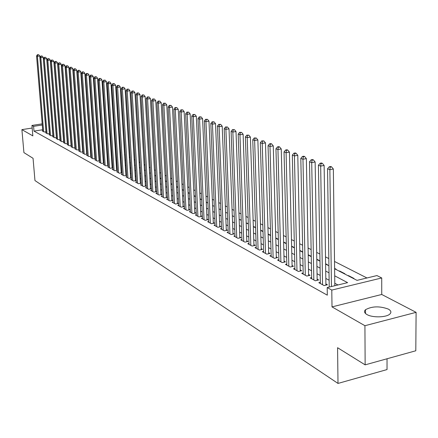 <?xml version="1.0" encoding="UTF-8"?>
<svg xmlns="http://www.w3.org/2000/svg" width="438" height="438" viewBox="0 0 438 438"><rect width="100%" height="100%" fill="white"/><g stroke="black" fill="none" stroke-linecap="round" stroke-linejoin="round"><path stroke-width="0.66" d="M388.298 309.08C379.587 305.943 371.988 306.162 365.495 309.726C363.841 311.38 364.334 312.989 366.962 314.555C372.333 317.818 386.316 317.528 389.825 314.073C391.616 312.343 391.107 310.679 388.298 309.08M334.616 268.757L357.014 280.369L376.926 275.573L381.722 277.966L331.785 290.082L327.191 287.558L347.608 282.641L334.703 275.83M381.739 294.473L332.009 306.89L364.931 325.708L365.139 364.859L415.799 350.772L416.1 312.343L381.739 294.473L381.722 277.966M387.039 358.771L387.033 369.568L338.005 383.431L34.963 180.56L33.053 158.299L23.92 152.616L21.9 129.626L32.839 135.879L31.947 125.438L42.185 123.861M366.962 277.977L334.522 261.475M328.818 258.573L325.494 256.882M319.866 254.024L316.679 252.403M311.128 249.578L308.078 248.023M302.603 245.242L299.674 243.752M294.27 241.004L291.467 239.575M286.134 236.865L283.446 235.496M278.185 232.819L275.611 231.51M270.41 228.866L267.946 227.612M262.811 225.001L260.451 223.802M255.381 221.223L253.126 220.073M248.116 217.527L245.953 216.427M241.004 213.908L238.934 212.857M234.045 210.371L232.069 209.364M227.234 206.906L225.346 205.942M220.571 203.517L218.759 202.591M214.04 200.193L212.31 199.312M207.645 196.941L205.991 196.098M201.376 193.755L199.799 192.95M195.239 190.629L193.733 189.862M189.221 187.568L187.782 186.84M183.319 184.568L181.951 183.872M177.538 181.628L176.229 180.965M171.866 178.742L170.623 178.107M166.303 175.912L165.121 175.309M160.845 173.136L159.717 172.567M155.49 170.415L154.417 169.867M150.234 167.738L149.216 167.223M145.071 165.115L144.113 164.628M140.007 162.542L139.098 162.076M135.035 160.012L134.176 159.569M130.152 157.527L129.336 157.111M125.356 155.085L124.584 154.696M120.642 152.687L119.919 152.32M116.015 150.333L115.331 149.988M111.46 148.022L110.825 147.694M106.992 145.744L106.39 145.438M102.596 143.511L102.038 143.226M98.276 141.31L97.751 141.047M94.028 139.153L93.54 138.906M89.845 137.023L89.396 136.798M85.738 134.937L85.322 134.723M81.692 132.878L81.315 132.687M77.718 130.858L77.367 130.677M73.803 128.865L73.485 128.701M69.954 126.905L69.664 126.763M364.931 325.708L416.1 312.343M32.166 128.038L21.9 129.626M320.326 282.313L318.815 282.674L324.098 285.576L327.449 284.771L325.899 283.923M311.648 277.582L310.17 277.933L315.333 280.763L318.656 279.975L317.139 279.148M303.173 272.967L301.733 273.301L306.77 276.066L310.066 275.294L308.587 274.484M294.894 268.456L293.487 268.779L298.409 271.478L301.678 270.722L300.233 269.934M286.802 264.043L285.434 264.355L290.246 266.994L293.487 266.255L292.069 265.483M278.897 259.734L277.561 260.035L282.264 262.614L285.477 261.891L284.098 261.136M271.171 255.524L269.863 255.814L274.462 258.338L277.654 257.621L276.301 256.887M263.616 251.401L262.34 251.686L266.835 254.149L270 253.449L268.675 252.731M256.225 247.371L254.976 247.645L259.373 250.06L262.515 249.37L261.223 248.664M248.992 243.429L247.777 243.692L252.08 246.052L255.195 245.379L253.93 244.689M241.918 239.575L240.73 239.827L244.941 242.137L248.028 241.475L246.791 240.801M234.998 235.797L233.832 236.044L237.954 238.305L241.02 237.653L239.805 236.991M228.22 232.102L227.081 232.337L231.116 234.549L234.155 233.914L232.972 233.268M221.584 228.477L220.467 228.707L224.42 230.875L227.437 230.251L226.276 229.616M215.08 224.935L213.996 225.154L217.861 227.278L220.856 226.66L219.717 226.041M208.712 221.458L207.65 221.677L211.439 223.752L214.412 223.15L213.295 222.542M202.476 218.053L201.431 218.266L205.148 220.303L208.094 219.706L207.004 219.109M196.361 214.719L195.343 214.921L198.983 216.919L201.907 216.334L200.839 215.748M190.366 211.444L189.369 211.642L192.939 213.602L195.841 213.027L194.795 212.452M184.491 208.242L183.511 208.433L187.015 210.349L189.895 209.786L188.866 209.222M178.731 205.094L177.773 205.28L181.201 207.163L184.064 206.605L183.057 206.057M173.081 202.011L172.139 202.192L175.507 204.037L178.348 203.489L177.357 202.947M167.535 198.983L166.615 199.159L169.917 200.971L172.736 200.429L171.767 199.903M162.098 196.01L161.195 196.186L164.436 197.96L167.234 197.429L166.281 196.908M156.76 193.098L155.873 193.267L159.054 195.009L161.836 194.488L160.899 193.974M151.521 190.24L150.656 190.399L153.776 192.112L156.53 191.598L155.616 191.094M146.38 187.431L145.531 187.59L148.591 189.271L151.329 188.762L150.431 188.269M141.332 184.672L140.494 184.825L143.505 186.478L146.221 185.975L145.339 185.493M136.371 181.967L135.556 182.115L138.507 183.736L141.206 183.243L140.341 182.766M131.504 179.306L130.699 179.449L133.601 181.042L136.284 180.555L135.43 180.089M126.719 176.695L125.93 176.832L128.783 178.397L131.416 177.921L130.606 177.461M122.021 174.127L121.244 174.264L124.047 175.802L126.637 175.337M117.406 171.603L116.639 171.74L119.393 173.245L121.939 172.796M112.867 169.123L112.117 169.254L114.822 170.738L117.318 170.3M108.405 166.686L107.671 166.812L110.332 168.274L112.78 167.847M104.02 164.288L103.297 164.414L105.914 165.849L108.323 165.433M99.711 161.934L98.999 162.055L101.572 163.467L103.937 163.056M95.468 159.618L94.772 159.739L97.302 161.124L99.623 160.724M91.301 157.341L90.617 157.456L93.102 158.819L95.385 158.43M87.2 155.096L86.527 155.211L88.969 156.552L91.219 156.174M83.165 152.895L82.503 153.004L84.906 154.324L87.118 153.952M79.196 150.721L78.544 150.831L80.91 152.128L83.083 151.767M75.287 148.586L74.646 148.696L76.978 149.971L79.114 149.621M71.443 146.489L70.814 146.593L73.108 147.847L75.21 147.502M67.66 144.42L67.041 144.518L69.297 145.761L71.367 145.421M63.937 142.383L63.329 142.481L65.547 143.702L67.583 143.368M60.269 140.379L59.672 140.478L61.857 141.677L63.855 141.354M56.661 138.408L56.069 138.501L58.221 139.684L60.192 139.366M53.108 136.459L52.522 136.552L54.646 137.718L56.579 137.406M49.603 134.548L49.029 134.636L51.12 135.785L53.025 135.479M46.154 132.659L45.59 132.752L47.649 133.88L49.527 133.585M70.304 131.531L70.02 131.384M74.153 133.524L73.836 133.36M78.068 135.55L77.718 135.369M82.043 137.609L81.66 137.412M86.083 139.7L85.667 139.487M90.19 141.83L89.741 141.6M94.367 143.993L93.88 143.741M98.616 146.193L98.09 145.92M102.935 148.427L102.372 148.137M106.773 150.656L107.113 150.595L106.73 150.393M139.99 167.874L140.324 167.792M144.754 170.344L145.383 170.415M149.604 172.857L150.541 173.087M155.791 175.802L154.724 175.249M161.14 178.578L160.018 177.992M166.593 181.403L165.411 180.79M172.156 184.278L170.913 183.637M177.823 187.212L176.514 186.539M183.599 190.207L182.23 189.495M189.013 193.284L189.397 193.213L188.055 192.517M194.675 196.219L195.063 196.142L194.001 195.594M200.445 199.208L200.834 199.131L200.062 198.732M206.325 202.257L206.72 202.181L206.249 201.934M240.571 220.013L240.561 219.706L241.223 220.051M247.251 223.473L247.24 223.166L248.324 223.73M254.067 227.01L254.062 226.698L255.584 227.486M261.032 230.618L261.021 230.306L263.003 231.33M270.591 235.261L268.133 233.985M278.354 239.279L275.787 237.949M286.293 243.391L283.61 242.006M294.418 247.601L291.62 246.151M302.74 251.91L299.816 250.394M310.454 256.235L310.898 256.137L308.204 254.741M318.667 260.49L319.11 260.391L316.794 259.192M327.066 264.848L327.514 264.738L325.593 263.747M335.656 269.299L336.11 269.195L334.61 268.417M339.609 271.346L339.609 271.002L344.914 273.75L344.454 273.859M348.495 275.956L348.489 275.606L353.926 278.42L353.461 278.53M102.629 148.509L102.935 148.455M134.931 165.252L135.293 165.192M139.612 167.677L139.974 167.617M144.436 170.136L144.743 170.081M227.196 213.076L227.475 213.021M233.607 216.399L234.018 216.317M240.15 219.794L240.561 219.706M246.829 223.254L247.24 223.166M253.64 226.785L254.062 226.698M260.654 230.383L261.021 230.306M302.434 252.074L302.74 252.009M339.154 271.111L339.609 271.002M348.035 275.716L348.489 275.606M42.672 129.757L33.994 131.11L327.306 295.174L327.191 287.558M337.95 284.968L334.796 283.271M329.124 280.221L325.817 278.442M320.216 275.431L317.046 273.728M311.522 270.755L308.483 269.118M303.03 266.189L300.118 264.623M294.741 261.732L291.949 260.232M286.638 257.374L283.966 255.934M278.721 253.115L276.159 251.74M270.985 248.954L268.527 247.634M263.419 244.886L261.064 243.621M256.016 240.905L253.766 239.696M248.779 237.013L246.621 235.858M241.694 233.208L239.63 232.096M234.763 229.479L232.786 228.417M227.974 225.827L226.085 224.814M221.327 222.258L219.526 221.283M214.823 218.754L213.098 217.828M208.444 215.326L206.796 214.439M202.203 211.97L200.626 211.121M196.082 208.68L194.576 207.869M190.081 205.449L188.647 204.683M184.195 202.29L182.832 201.551M178.43 199.186L177.127 198.485M172.775 196.147L171.532 195.479M167.223 193.163L166.046 192.528M161.781 190.234L160.658 189.632M156.437 187.36L155.375 186.791M151.198 184.54L150.185 183.998M146.051 181.775L145.088 181.261M140.998 179.06L140.089 178.567M136.032 176.388L135.172 175.928M131.159 173.771L130.349 173.333M126.374 171.192L125.607 170.782M121.671 168.663L120.948 168.274M117.05 166.183L116.371 165.816M112.506 163.741L111.871 163.396M108.044 161.337L107.447 161.014M103.658 158.978L103.1 158.676M99.344 156.656L98.824 156.377M95.101 154.379L94.613 154.116M90.929 152.134L90.48 151.893M86.823 149.927L86.412 149.703M82.787 147.754L82.404 147.551M78.818 145.619L78.468 145.432M74.909 143.522L74.591 143.346M71.06 141.452L70.775 141.299M42.76 130.803L42.201 130.891L44.227 132.002L46.078 131.712M71.345 145.159L71.055 145M75.188 147.256L74.871 147.08M79.097 149.385L78.747 149.194M83.067 151.548L82.683 151.34M87.102 153.749L86.686 153.519M91.203 155.983L90.754 155.736M95.374 158.255L94.887 157.992M99.612 160.571L99.092 160.286M103.926 162.92L103.368 162.613M108.312 165.312L107.715 164.984M112.774 167.743L112.139 167.393M117.313 170.218L116.634 169.845M121.934 172.736L121.211 172.342M126.631 175.299L125.865 174.877M332.009 306.89L331.785 290.082M33.994 131.11L33.589 126.341L31.947 125.438M365.139 364.859L337.572 347.712L338.005 383.431M70.036 131.614L70.321 131.761M73.852 133.59L74.17 133.754M77.734 135.605L78.084 135.785M81.676 137.647L82.059 137.844M85.684 139.722L86.1 139.936M89.757 141.835L90.206 142.065M93.896 143.982L94.384 144.233M98.107 146.166L98.632 146.434M102.388 148.383L102.952 148.674M106.746 150.639L107.343 150.951M111.175 152.933L111.81 153.267M115.676 155.271L116.36 155.621M120.264 157.647L120.987 158.019M124.929 160.067L125.695 160.461M129.675 162.525L130.491 162.947M134.51 165.033L135.369 165.476M139.426 167.579L140.341 168.055M144.436 170.179L145.4 170.678M149.539 172.824L150.552 173.349M154.74 175.518L155.808 176.071M160.034 178.261L161.157 178.846M165.427 181.058L166.61 181.671M170.924 183.911L172.167 184.551M176.53 186.812L177.833 187.491M182.246 189.774L183.615 190.486M188.072 192.797L189.506 193.541M194.012 195.879L195.518 196.657M200.073 199.016L201.65 199.838M206.26 202.225L207.913 203.079M212.572 205.499L214.302 206.391M219.016 208.838L220.823 209.775M225.592 212.244L227.481 213.224M232.31 215.726L234.286 216.75M239.17 219.285L241.234 220.352M246.178 222.915L248.335 224.037M253.339 226.627L255.595 227.798M260.659 230.421L263.014 231.642M268.138 234.303L270.602 235.578M275.792 238.267L278.36 239.602M283.621 242.323L286.304 243.714M291.626 246.479L294.429 247.93M299.822 250.722L302.746 252.239M308.21 255.075L311.259 256.652M316.8 259.526L319.981 261.174M325.598 264.087L328.922 265.806M42.278 125L33.589 126.341M329.02 272.825L325.702 271.078M320.096 268.116L316.92 266.441M311.391 263.523L308.347 261.913M302.882 259.033L299.97 257.495M294.577 254.648L291.785 253.175M286.468 250.366L283.786 248.954M278.535 246.183L275.973 244.831M270.788 242.094L268.33 240.796M263.211 238.091L260.856 236.849M255.797 234.182L253.547 232.994M248.549 230.355L246.391 229.216M241.458 226.61L239.394 225.521M234.516 222.947L232.54 221.907M227.722 219.361L225.833 218.365M221.07 215.852L219.263 214.899M214.554 212.414L212.83 211.499M208.17 209.046L206.522 208.176M201.918 205.745L200.341 204.913M195.791 202.509L194.286 201.715M189.785 199.339L188.351 198.584M183.9 196.235L182.531 195.512M178.124 193.185L176.821 192.496M172.463 190.196L171.22 189.544M166.911 187.267L165.728 186.643M161.463 184.393L160.335 183.796M156.114 181.567L155.047 181.004M150.869 178.797L149.851 178.266M145.717 176.081L144.754 175.572M140.658 173.41L139.749 172.928M135.692 170.787L134.833 170.333M130.814 168.214L130.004 167.787M126.024 165.69L125.257 165.279M121.321 163.204L120.598 162.821M116.694 160.762L116.015 160.401M112.15 158.364L111.515 158.025M107.682 156.005L107.086 155.693M103.291 153.689L102.733 153.393M98.977 151.411L98.457 151.137M94.734 149.172L94.247 148.915M90.556 146.965L90.108 146.73M86.45 144.803L86.04 144.584M82.415 142.668L82.032 142.465M78.44 140.571L78.09 140.39M74.531 138.507L74.214 138.342M70.682 136.475L70.398 136.327M45.985 131.728L39.77 55.998L37.405 56.299L43.636 131.679M37.756 54.821L38.697 54.701L37.416 54.69L37.756 54.821L37.405 56.299L36.557 55.971L42.793 131.214M39.77 55.998L38.697 54.701M37.416 54.69L36.557 55.971M49.412 133.601L43.209 57.323L40.833 57.63L47.047 133.552M41.183 56.141L42.13 56.015L40.833 56.004L41.183 56.141L40.833 57.63L39.973 57.296L46.187 133.081M43.209 57.323L42.13 56.015M40.833 56.004L39.973 57.296M52.888 135.506L46.702 58.665L44.309 58.977L50.507 135.452M44.66 57.477L45.618 57.351L44.309 57.34L44.66 57.477L44.309 58.977L43.433 58.637L49.636 134.97M46.702 58.665L45.618 57.351M44.309 57.34L43.433 58.637M56.414 137.433L50.25 60.033L47.841 60.345L54.022 137.379M48.191 58.829L49.155 58.708L47.835 58.692L48.191 58.829L47.841 60.345L46.954 60.001L53.14 136.891M50.25 60.033L49.155 58.708M47.835 58.692L46.954 60.001M60.001 139.393L53.852 61.419L51.432 61.736L57.592 139.333M51.783 60.209L52.752 60.083L51.421 60.072L51.783 60.209L51.432 61.736L50.529 61.386L56.694 138.846M53.852 61.419L52.752 60.083M51.421 60.072L50.529 61.386M63.641 141.386L57.515 62.826L55.073 63.149L61.216 141.326M55.423 61.61L56.403 61.479L55.057 61.468L55.423 61.61L55.073 63.149L54.159 62.793L60.307 140.822M57.515 62.826L56.403 61.479M55.057 61.468L54.159 62.793M67.337 143.412L61.232 64.26L58.774 64.583L64.901 143.346M59.13 63.034L60.11 62.902L58.758 62.886L59.13 63.034L58.774 64.583L57.843 64.222L63.975 142.837M61.232 64.26L60.11 62.902M58.758 62.886L57.843 64.222M71.093 145.465L65.01 65.716L62.541 66.045L68.64 145.394M62.891 64.474L63.882 64.348L62.514 64.331L62.891 64.474L62.541 66.045L61.594 65.678L67.698 144.879M65.01 65.716L63.882 64.348M62.514 64.331L61.594 65.678M74.909 147.551L68.848 67.189L66.362 67.523L72.434 147.48M66.718 65.946L67.709 65.809L66.33 65.799L66.718 65.946L66.362 67.523L65.399 67.151L71.482 146.954M68.848 67.189L67.709 65.809M66.33 65.799L65.399 67.151M78.785 149.676L72.752 68.695L70.25 69.029L76.294 149.599M70.6 67.436L71.602 67.304L70.211 67.288L70.6 67.436L70.25 69.029L69.27 68.651L75.325 149.068M72.752 68.695L71.602 67.304M70.211 67.288L69.27 68.651M82.722 151.827L76.716 70.222L74.197 70.562L80.22 151.751M74.553 68.952L75.56 68.821L74.153 68.799L74.553 68.952L74.197 70.562L73.201 70.179L79.234 151.209M76.716 70.222L75.56 68.821M74.153 68.799L73.201 70.179M86.724 154.017L80.751 71.772L78.21 72.117L84.206 153.935M78.566 70.496L79.585 70.359L78.161 70.343L78.566 70.496L78.21 72.117L77.203 71.728L83.204 153.388M80.751 71.772L79.585 70.359M78.161 70.343L77.203 71.728M90.792 156.246L84.852 73.349L82.295 73.699L88.257 156.163M82.651 72.062L83.674 71.925L82.24 71.909L82.651 72.062L82.295 73.699L81.265 73.305L87.233 155.599M84.852 73.349L83.674 71.925M82.24 71.909L81.265 73.305M94.926 158.507L89.018 74.958L86.445 75.309L92.374 158.419M86.801 73.661L87.83 73.518L86.385 73.496L86.801 73.661L86.445 75.309L85.399 74.903L91.339 157.85M89.018 74.958L87.83 73.518M86.385 73.496L85.399 74.903M99.13 160.812L93.256 76.59L90.666 76.946L96.563 160.719M91.027 75.281L92.062 75.139L90.6 75.117L91.027 75.281L90.666 76.946L89.604 76.535L95.506 160.138M93.256 76.59L92.062 75.139M90.6 75.117L89.604 76.535M103.406 163.15L97.57 78.249L94.964 78.61L100.817 163.056M95.32 76.929L96.365 76.787L94.887 76.765L95.32 76.929L94.964 78.61L93.88 78.194L99.749 162.465M97.57 78.249L96.365 76.787M94.887 76.765L93.88 78.194M107.753 165.531L101.955 79.935L99.333 80.307L105.147 165.433M99.689 78.61L100.74 78.462L99.251 78.44L99.689 78.61L99.333 80.307L98.232 79.88L104.058 164.83M101.955 79.935L100.74 78.462M99.251 78.44L98.232 79.88M112.172 167.951L106.423 81.654L103.773 82.026L109.549 167.847M104.134 80.313L105.191 80.165L103.686 80.143L104.134 80.313L103.773 82.026L102.656 81.594L108.443 167.239M106.423 81.654L105.191 80.165M103.686 80.143L102.656 81.594M116.672 170.415L110.962 83.401L108.301 83.784L114.033 170.305M108.657 82.054L109.724 81.901L108.202 81.879L108.657 82.054L108.301 83.784L107.162 83.34L112.905 169.687M110.962 83.401L109.724 81.901M108.202 81.879L107.162 83.34M121.249 172.917L115.588 85.18L112.905 85.569L118.588 172.807M113.261 83.822L114.334 83.669L112.801 83.642L113.261 83.822L112.905 85.569L111.745 85.12L117.444 172.178M115.588 85.18L114.334 83.669M112.801 83.642L111.745 85.12M125.903 175.468L120.291 86.992L117.592 87.381L123.226 175.353M117.948 85.624L119.032 85.465L117.477 85.437L117.948 85.624L117.592 87.381L116.409 86.927L122.06 174.713M120.291 86.992L119.032 85.465M117.477 85.437L116.409 86.927M130.644 178.063L125.082 88.837L122.361 89.232L127.945 177.943M122.722 87.452L123.812 87.299L122.24 87.266L122.722 87.452L122.361 89.232L121.162 88.766L126.757 177.291M125.082 88.837L123.812 87.299M122.24 87.266L121.162 88.766M135.468 180.702L129.96 90.715L127.223 91.115L132.752 180.576M127.578 89.319L128.679 89.16L127.091 89.133L127.578 89.319L127.223 91.115L125.996 90.644L131.542 179.914M129.96 90.715L128.679 89.16M127.091 89.133L125.996 90.644M140.379 183.396L134.931 92.626L132.167 93.037L137.642 183.259M132.528 91.219L133.634 91.06L132.03 91.027L132.528 91.219L132.167 93.037L130.924 92.549L136.41 182.586M134.931 92.626L133.634 91.06M132.03 91.027L130.924 92.549M145.378 186.134L139.99 94.575L137.209 94.991L142.624 185.991M137.57 93.157L138.682 92.993L137.061 92.96L137.57 93.157L137.209 94.991L135.939 94.498L141.37 185.307M139.99 94.575L138.682 92.993M137.061 92.96L135.939 94.498M150.469 188.92L145.148 96.563L142.345 96.979L147.694 188.778M142.706 95.128L143.828 94.964L142.186 94.931L142.706 95.128L142.345 96.979L141.052 96.48L146.418 188.077M145.148 96.563L143.828 94.964M142.186 94.931L141.052 96.48M155.654 191.762L150.398 98.583L147.579 99.01L152.862 191.614M147.94 97.137L149.068 96.968L147.409 96.935L147.94 97.137L147.579 99.01L146.259 98.495L151.559 190.897M150.398 98.583L149.068 96.968M147.409 96.935L146.259 98.495M160.938 194.653L155.753 100.647L152.911 101.074L158.123 194.499M153.273 99.185L154.406 99.015L152.731 98.977L153.273 99.185L152.911 101.074L151.57 100.554L156.799 193.771M155.753 100.647L154.406 99.015M152.731 98.977L151.57 100.554M166.32 197.604L161.211 102.744L158.348 103.182L163.484 197.439M158.704 101.271L159.854 101.101L158.156 101.063L158.704 101.271L158.348 103.182L156.979 102.651L162.137 196.7M161.211 102.744L159.854 101.101M158.156 101.063L156.979 102.651M171.805 200.609L166.774 104.885L163.889 105.328L168.953 200.44M164.25 103.401L165.405 103.226L163.692 103.187L164.25 103.401L163.889 105.328L162.493 104.791L167.573 199.684M166.774 104.885L165.405 103.226M163.692 103.187L162.493 104.791M177.395 203.67L172.446 107.069L169.539 107.524L174.521 203.495M169.9 105.569L171.061 105.394L169.331 105.35L169.9 105.569L169.539 107.524L168.115 106.971L173.119 202.728M172.446 107.069L171.061 105.394M169.331 105.35L168.115 106.971M183.095 206.796L178.233 109.297L175.304 109.757L180.199 206.61M175.66 107.786L176.837 107.6L175.08 107.562L175.66 107.786L175.304 109.757L173.853 109.193L178.77 205.827M178.233 109.297L176.837 107.6M175.08 107.562L173.853 109.193M188.904 209.977L184.135 111.57L181.184 112.035L185.986 209.791M181.54 110.042L182.723 109.856L180.949 109.818L181.54 110.042L181.184 112.035L179.7 111.46L184.529 208.986M184.135 111.57L182.723 109.856M180.949 109.818L179.7 111.46M194.828 213.224L190.158 113.885L187.185 114.362L191.893 213.027M187.541 112.347L188.729 112.161L186.933 112.112L187.541 112.347L187.185 114.362L185.674 113.776L190.404 212.211M190.158 113.885L188.729 112.161M186.933 112.112L185.674 113.776M200.872 216.542L196.306 116.256L193.306 116.732L197.916 216.334M193.662 114.696L194.861 114.504L193.043 114.46L193.662 114.696L193.306 116.732L191.762 116.136L196.399 215.501M196.306 116.256L194.861 114.504M193.043 114.46L191.762 116.136M207.037 219.92L202.575 118.671L199.553 119.158L204.059 219.706M199.909 117.099L201.119 116.902L199.279 116.853L199.909 117.099L199.553 119.158L197.981 118.545L202.509 218.858M202.575 118.671L201.119 116.902M199.279 116.853L197.981 118.545M213.333 223.369L208.981 121.134L205.937 121.633L210.328 223.145M206.293 119.547L207.508 119.35L205.646 119.3L206.293 119.547L205.937 121.633L204.327 121.008L208.751 222.28M208.981 121.134L207.508 119.35M205.646 119.3L204.327 121.008M219.756 226.889L215.523 123.653L212.452 124.157L216.728 226.66M212.802 122.049L214.034 121.846L212.145 121.797L212.802 122.049L212.452 124.157L210.809 123.521L215.118 225.773M215.523 123.653L214.034 121.846M212.145 121.797L210.809 123.521M226.309 230.481L222.203 126.221L219.104 126.735L223.265 230.24M219.46 124.606L220.697 124.397L218.786 124.348L219.46 124.606L219.104 126.735L217.429 126.084L221.617 229.337M222.203 126.221L220.697 124.397M218.786 124.348L217.429 126.084M233.005 234.155L229.025 128.849L225.904 129.369L229.934 233.903M226.254 127.217L227.503 127.009L225.57 126.949L226.254 127.217L225.904 129.369L224.19 128.706L228.253 232.978M229.025 128.849L227.503 127.009M225.57 126.949L224.19 128.706M239.843 237.905L236 131.531L232.852 132.062L236.744 237.642M233.202 129.883L234.461 129.67L232.501 129.615L233.202 129.883L232.852 132.062L231.1 131.384L235.031 236.701M236 131.531L234.461 129.67M232.501 129.615L231.1 131.384M246.824 241.732L243.123 134.274L239.953 134.816L243.709 241.458M240.303 132.61L241.573 132.396L239.586 132.336L240.303 132.61L239.953 134.816L238.162 134.121L241.951 240.5M243.123 134.274L241.573 132.396M239.586 132.336L238.162 134.121M253.958 245.647L250.41 137.083L247.213 137.631L250.821 245.362M247.563 135.397L248.839 135.178L246.829 135.118L247.563 135.397L247.213 137.631L245.384 136.924L249.025 244.377M250.41 137.083L248.839 135.178M246.829 135.118L245.384 136.924M261.251 249.649L257.862 139.952L254.637 140.51L258.086 249.353M254.982 138.249L256.274 138.025L254.232 137.959L254.982 138.249L254.637 140.51L252.764 139.782L256.257 248.346M257.862 139.952L256.274 138.025M254.232 137.959L252.764 139.782M268.708 253.739L265.483 142.881L262.231 143.456L265.516 253.427M262.576 141.162L263.873 140.937L261.809 140.866L262.576 141.162L262.231 143.456L260.32 142.711L263.643 252.398M265.483 142.881L263.873 140.937M261.809 140.866L260.32 142.711M276.329 257.916L273.279 145.887L270 146.467L273.115 257.599M270.345 144.146L271.653 143.916L270.87 143.615L269.556 143.845L270.345 144.146L270 146.467L268.045 145.706L271.199 256.548M273.279 145.887L271.653 143.916M269.556 143.845L268.045 145.706M284.125 262.198L281.256 148.958L277.955 149.55L280.884 261.858M278.294 147.201L279.614 146.965L278.809 146.653L277.489 146.889L278.294 147.201L277.955 149.55L275.951 148.772L278.924 260.785M281.256 148.958L279.614 146.965M277.489 146.889L275.951 148.772M292.097 266.572L289.425 152.101L286.096 152.703L288.834 266.222M286.43 150.322L287.761 150.086L286.939 149.769L285.609 150.01L286.43 150.322L286.096 152.703L284.043 151.909L286.83 265.121M289.425 152.101L287.761 150.086M285.609 150.01L284.043 151.909M300.254 271.051L297.791 155.32L294.429 155.933L296.969 270.684M294.763 153.524L296.104 153.278L295.261 152.955L293.92 153.201L294.763 153.524L294.429 155.933L292.327 155.118L294.916 269.562M297.791 155.32L296.104 153.278M293.92 153.201L292.327 155.118M308.609 275.633L306.359 158.616L302.965 159.246L305.297 275.256M303.299 156.804L304.651 156.552L303.786 156.224L302.434 156.47L303.299 156.804L302.965 159.246L300.813 158.408L303.195 274.1M306.359 158.616L304.651 156.552M302.434 156.47L300.813 158.408M315.327 280.758L317.156 280.325L315.136 161.994L311.714 162.635L313.822 279.931M312.042 160.16L313.405 159.903L312.524 159.563L311.155 159.821L312.042 160.16L311.714 162.635L309.507 161.781L311.67 278.754M315.136 161.994L313.405 159.903M311.155 159.821L309.507 161.781M324.065 285.554L325.916 285.111L324.125 165.46L320.676 166.111L322.549 284.722M320.999 163.598L322.379 163.341L321.476 162.996L320.096 163.254L320.999 163.598L320.676 166.111L318.415 165.236L320.348 283.517M324.125 165.46L322.379 163.341M320.096 163.254L318.415 165.236M334.829 285.718L333.345 169.008L329.869 169.676L331.451 286.534M330.186 167.13L331.577 166.862L330.646 166.506L329.261 166.774L330.186 167.13L329.869 169.676L327.547 168.772L329.217 287.071M333.345 169.008L331.577 166.862M329.261 166.774L327.547 168.772M365.495 309.726L365.516 313.526"/></g></svg>
